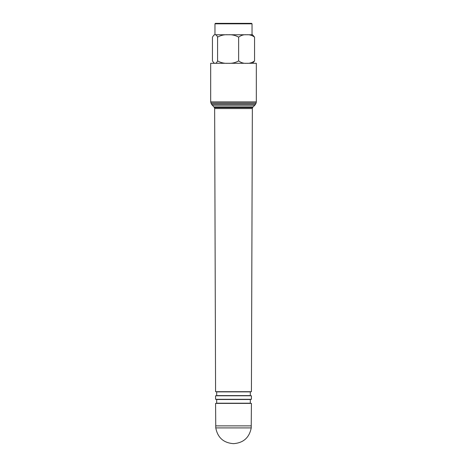 <?xml version="1.0" encoding="UTF-8"?>
<svg xmlns="http://www.w3.org/2000/svg" width="467" height="467" viewBox="0 0 467 467"><rect width="100%" height="100%" fill="white"/><g stroke="black" fill="none" stroke-linecap="round" stroke-linejoin="round"><path stroke-width="0.7" d="M233.5 427.912L215.766 427.912C217.698 437.69 223.605 442.932 233.5 443.65C243.395 442.932 249.302 437.69 251.234 427.912L233.5 427.912M215.766 425.869L251.234 425.869L251.421 403.395L215.579 403.395L215.766 427.912M250.306 399.495L216.694 399.495L216.694 403.208L250.306 403.208L250.306 399.495M251.421 395.782L215.579 395.782L215.579 399.308L251.421 399.308L251.421 395.782M250.306 391.877L216.694 391.877L216.694 395.596L250.306 395.596L250.306 391.877M214.651 108.566L252.349 108.566L251.421 391.696L215.579 391.696L214.651 108.566L214.464 107.638L211.423 104.112L210.675 101.882L256.325 101.882L256.138 102.997L210.862 102.997M252.349 108.566L252.536 107.638L214.464 107.638M252.536 107.638L253.096 106.896L213.904 106.896M253.096 106.896L254.836 105.227L212.164 105.227M254.836 105.227L255.577 104.112L211.423 104.112M256.325 101.882L256.325 63.29L210.675 63.29L210.675 101.882M217.575 60.908C216.781 62.753 215.923 63.547 215.007 63.29L213.939 63.039L212.444 60.908L212.444 37.138L213.939 35.013L215.007 34.762C215.923 34.505 216.781 35.294 217.575 37.138L217.575 60.908C220.844 62.753 224.358 63.547 228.106 63.29C231.865 63.547 235.374 62.753 238.637 60.908C241.106 62.753 243.762 63.547 246.599 63.29C249.436 63.547 252.092 62.753 254.556 60.908L252.519 63.29M246.599 34.762C249.436 34.505 252.092 35.294 254.556 37.138L252.519 34.762L228.106 34.762C231.865 34.505 235.374 35.294 238.637 37.138C241.106 35.294 243.762 34.5 246.599 34.762M214.96 23.823L215.433 23.35L251.567 23.35L252.04 23.823L214.96 23.823L214.96 34.762L228.106 34.762C224.358 34.5 220.844 35.294 217.575 37.138M254.556 37.138L254.556 60.908M238.637 60.908L238.637 37.138M213.939 35.013L215.007 34.762M251.234 425.869L251.234 427.912M255.577 104.112L256.138 102.997M252.04 23.823L252.04 34.762M213.939 63.033L214.481 63.29"/></g></svg>
